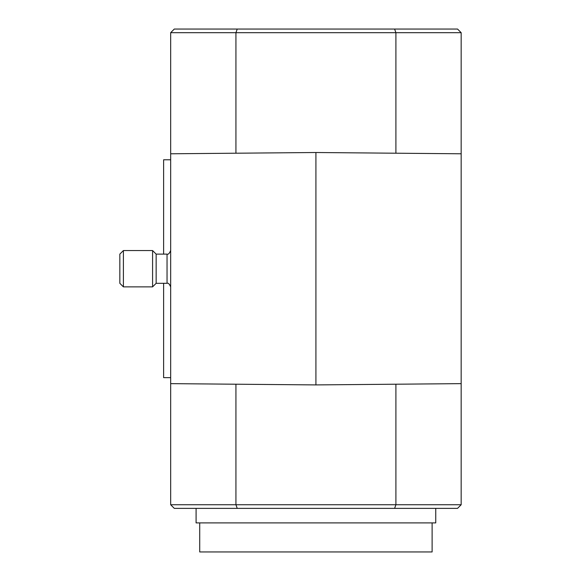 <?xml version="1.0" encoding="UTF-8"?>
<svg xmlns="http://www.w3.org/2000/svg" width="581" height="581" viewBox="0 0 581 581"><rect width="100%" height="100%" fill="white"/><g stroke="black" fill="none" stroke-linecap="round" stroke-linejoin="round"><path stroke-width="0.87" d="M395.901 153.21L395.901 32.681L461.169 32.681L461.169 153.783L315.919 152.512L170.669 153.783L170.669 383.642L315.919 384.912L461.169 383.642L461.169 504.744L395.901 504.744L394.608 508.375L237.23 508.375L235.937 504.744L395.901 504.744L395.901 384.215M170.669 383.642L170.669 504.744L235.937 504.744L235.937 384.215M235.937 153.21L235.937 32.681L395.901 32.681L394.608 29.05L174.3 29.05L170.669 32.681L170.669 153.783M170.669 32.681L235.937 32.681L237.23 29.05M461.169 383.642L461.169 153.783M315.919 384.912L315.919 152.512M237.23 508.375L174.3 508.375L170.669 504.744M461.169 504.744L457.537 508.375L394.608 508.375M461.169 32.681L457.537 29.05L394.608 29.05M432.119 522.9L432.119 551.95L199.719 551.95L199.719 522.9M435.75 508.375L435.75 522.9L196.087 522.9L196.087 508.375M170.669 250.491C169.463 253.461 168.25 254.674 167.037 254.122L167.037 283.303L156.144 283.31L156.144 254.122L152.585 250.556L123.397 250.556L123.397 286.869L152.585 286.869L152.585 250.556M123.397 286.869L119.831 283.31L119.831 254.122L123.397 250.556M163.624 283.31L163.624 377.65L170.669 377.65M170.669 159.775L163.624 159.775L163.624 254.115M167.037 283.303C168.25 282.751 169.463 283.964 170.669 286.941M167.037 254.122L156.144 254.122M156.144 283.31L152.585 286.869"/></g></svg>

